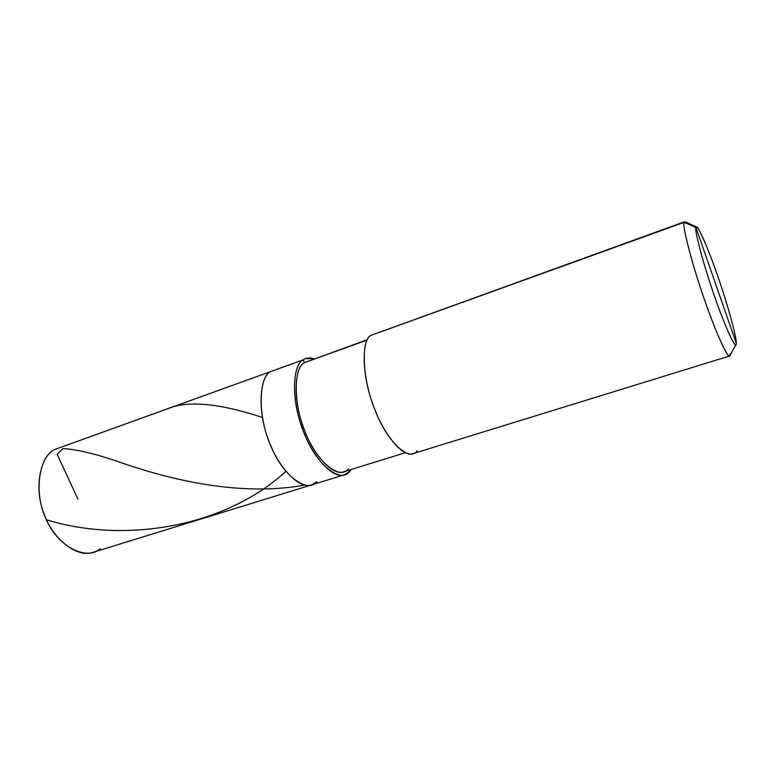 <?xml version="1.0" encoding="UTF-8"?>
<svg xmlns="http://www.w3.org/2000/svg" width="775" height="775" viewBox="0 0 775 775"><rect width="100%" height="100%" fill="white"/><g stroke="black" fill="none" stroke-linecap="round" stroke-linejoin="round"><path stroke-width="1.16" d="M316.868 481.711C307.51 493.878 282.439 475.511 270.824 445.77C257.717 417.26 258.23 376.882 270.746 371.545L303.238 359.823L270.746 371.545C259.509 376.66 257.271 410.876 268.286 439.289C277.169 465.93 299.169 490.091 311.618 484.908L93.126 552.294C76.812 558.523 52.109 538.092 44.078 513.97C33.587 488.415 40.232 455.748 54.899 449.461L270.746 371.545C259.509 376.66 257.271 410.876 268.286 439.289C277.169 465.93 299.169 490.091 311.618 484.908L316.868 481.711C307.51 493.878 282.439 475.511 270.824 445.77C257.717 417.26 258.23 376.882 270.746 371.545L54.899 449.461C38.605 456.126 33.412 494.392 46.51 519.792C57.573 546.54 86.858 561.226 100.12 548.71M61.729 447.001L303.238 359.823C292.592 364.725 291.1 399.144 302.192 428.003C311.201 455.022 332.707 479.773 344.488 474.765L349.438 471.646C340.748 483.736 316.423 464.777 304.749 434.572C291.652 405.596 291.371 364.928 303.238 359.823L304.41 362.661C293.173 367.602 293.493 406.168 305.892 433.613C316.946 462.21 340.012 480.306 348.304 468.894M729.556 356.006L412.968 453.646C402.632 458.248 382.24 432.247 372.959 404.434C361.731 374.664 361.586 339.838 370.934 335.381L684.17 222.309L695.94 227.521C696.541 221.863 708.05 247.816 717.437 275.241C726.911 302.027 736.889 337.716 736.25 343.102L695.94 227.521C694.138 229.342 703.371 264.294 713.891 294.374C723.802 323.582 735.62 350.097 736.124 344.236L736.25 343.102C736.928 352.218 725.652 328.532 714.976 297.484C704.213 267.22 694.003 229.293 695.94 227.521L736.25 343.102C736.773 338.036 728.529 307.588 719.539 281.373C711.44 257.155 700.048 229.022 696.958 227.172L695.94 227.521L684.17 222.309C681.952 224.266 690.99 260.526 702.731 294.597C713.271 326.12 727.202 358.37 729.556 356.006L730.263 353.942M348.847 470.202L349.438 471.646L351.182 469.476L349.438 471.646L348.847 470.202M405.248 452.736L343.664 471.81C332.475 476.577 312.063 453.084 303.5 427.461C292.979 400.132 294.316 367.398 304.41 362.661L367.176 340.089L304.41 362.661L303.238 359.823C306.183 357.769 309.826 357.43 314.156 358.806L305.631 358.602M375.332 333.793L370.934 335.381C360.501 339.983 362.506 381.222 375.546 411.205C387.364 442.37 410.023 462.597 417.26 450.682M735.863 344.71L730.079 355.289C729.362 362.342 715.587 332.359 704.165 298.782C692.017 264.207 681.768 224.178 684.17 222.309L370.934 335.381L684.635 221.737L684.17 222.309L685.478 221.979L696.463 226.959M309.293 360.908L367.408 339.644M166.121 409.316C186.087 400.21 217.969 402.855 261.747 417.26M77.975 499.255L57.137 454.276L62.978 448.589C77.519 449.345 97.96 454.402 124.291 463.77C171.275 479.725 239.901 496.688 303.936 485.228M46.51 519.792C122.014 543.236 222.968 528.792 285.888 471.413M311.618 484.908L344.488 474.765"/></g></svg>
